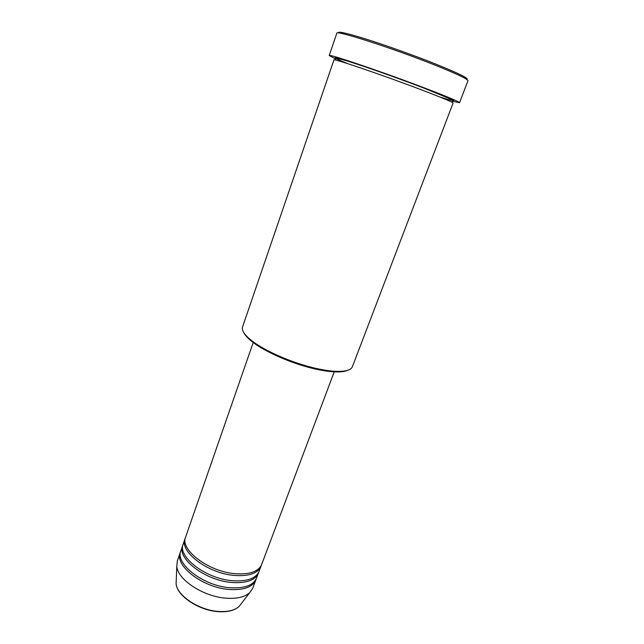 <?xml version="1.0" encoding="UTF-8"?>
<svg xmlns="http://www.w3.org/2000/svg" width="644" height="644" viewBox="0 0 644 644"><rect width="100%" height="100%" fill="white"/><g stroke="black" fill="none" stroke-linecap="round" stroke-linejoin="round"><path stroke-width="0.97" d="M253.213 342.519L185.625 537.072C179.7 549.718 208.559 571.743 235.189 573.699C249.647 574.681 258.453 571.647 261.625 564.579L334.228 371.846M185.359 537.941L185.021 538.787C179.088 551.481 207.915 573.538 234.537 575.462C248.995 576.428 257.809 573.369 260.981 566.285L261.263 565.416M185.021 538.787L183.234 543.939C177.253 556.762 205.991 578.892 232.589 580.735C247.038 581.661 255.861 578.545 259.057 571.389L260.981 566.285M182.977 544.808L182.638 545.653C176.649 558.525 205.347 580.671 231.945 582.49C246.386 583.4 255.209 580.268 258.421 573.088L258.703 572.218M182.638 545.653L180.859 550.781C174.822 563.774 203.432 586.008 230.005 587.747C244.438 588.608 253.269 585.42 256.505 578.167L258.421 573.088M180.602 551.642L180.264 552.488C174.218 565.529 202.796 587.779 229.361 589.493C243.794 590.339 252.625 587.127 255.869 579.858L256.151 578.996M347.921 370.228C345.184 371.516 340.998 372.071 335.363 371.894C330.324 371.717 324.479 370.936 317.83 369.551C294.847 364.882 265.706 352.477 252.311 341.827C247.859 338.358 245.002 335.25 243.73 332.513M242.555 326.927C241.444 330.372 244.519 334.969 251.772 340.708C265.425 351.552 295.177 364.206 318.619 368.98C325.397 370.389 331.354 371.194 336.49 371.379C345.739 371.612 351.036 370.05 352.397 366.694L453.094 103.048C452.772 102.179 442.468 97.864 422.182 90.112C384.009 75.549 331.893 57.807 333.946 59.924L242.555 326.927M338.527 32.997C337.19 30.944 346.641 33.061 366.903 39.373C386.601 45.603 413.826 55.352 434.563 63.603C458.6 73.295 469.347 78.576 466.803 79.437M459.526 102.734L467.971 80.742C467.914 79.123 456.821 73.867 434.692 64.988C392.792 48.22 334.856 29.648 336.804 33.255L329.205 55.561C326.902 53.098 384.106 72.458 425.934 88.502C448.039 96.986 459.236 101.736 459.526 102.734L452.466 101.221M335.596 58.918L329.205 55.561M180.264 552.488L177.317 560.98L176.794 566.285C177.559 579.656 203.432 596.738 226.157 598.187C236.952 598.928 244.801 597.085 249.703 592.673L252.698 588.27L255.869 579.858M176.255 579.994L176.11 583.577C176.794 595.507 198.996 610.351 218.63 611.462C227.968 612.033 234.81 610.343 239.157 606.398L241.347 603.557M347.752 63.667C330.968 56.753 330.791 55.795 347.237 60.81C364.19 66.131 398.105 78.133 423.084 87.673C457.135 100.947 462.803 104.087 440.094 97.091M249.703 592.673L239.157 606.398C234.682 610.488 227.775 612.243 218.437 611.671C198.883 610.56 176.826 595.893 176.11 583.577L176.794 566.285M252.311 341.827L251.772 340.708M335.685 60.093L335.452 59.159C335.452 57.759 339.38 58.306 357.678 64.328C375.726 70.293 402.548 79.904 422.866 87.689L448.522 98.202C451.927 99.973 453.223 101.076 452.418 101.502L451.645 102.066M335.363 371.894L336.49 371.379"/></g></svg>
